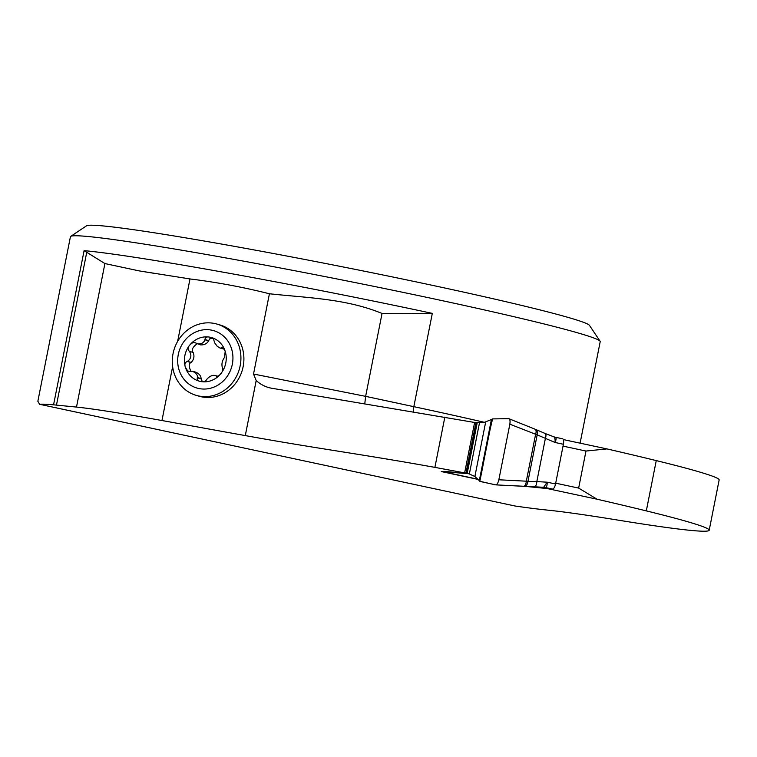 <?xml version="1.0" encoding="UTF-8"?>
<svg xmlns="http://www.w3.org/2000/svg" width="757" height="757" viewBox="0 0 757 757"><rect width="100%" height="100%" fill="white"/><g stroke="black" fill="none" stroke-linecap="round" stroke-linejoin="round"><path stroke-width="1.14" d="M271.489 388.199L272.075 388.303C266.209 387.357 260.91 384.764 256.188 380.544L253.529 374.024L269.416 293.763C243.281 287.187 216.805 282.247 189.998 278.945L139.118 270.883L104.911 263.559L84.093 250.643A270.031 10.361 11.2 0 1 432.313 313.37L382.048 313.464C346.091 298.599 307.399 297.917 269.416 293.763M172.624 366.672L161.96 420.523L245.287 435.597C318.233 448.787 361.95 454.181 434.897 467.381L468.611 473.608M217.013 324.091L219.994 324.952A37.131 34.074 106.3 0 1 243.139 366.662A37.131 34.074 106.3 0 1 199.157 396.233L196.186 395.362A37.131 34.074 106.3 0 1 173.041 353.651A37.131 34.074 106.3 0 1 217.013 324.091A37.131 34.074 106.3 0 1 239.307 369.284A37.131 34.074 106.3 0 1 196.186 395.362M709.195 530.241L719.15 479.947A270.031 10.361 11.2 0 0 656.262 460.597A394.917 15.159 -168.8 0 0 606.963 448.91L585.984 451.04L578.651 488.095L597.008 499.204A394.917 15.159 11.2 0 1 646.308 510.89A270.031 10.361 -168.8 0 1 709.195 530.241A270.031 10.361 -168.8 0 1 618.507 520.191A270.031 10.361 11.2 0 0 547.339 510.095A270.031 10.361 11.2 0 1 515.214 506.036L39.572 404.276A270.031 10.361 11.2 0 1 53.567 404.825L76.495 407.077A162.017 6.217 -168.8 0 1 161.96 420.523M597.008 499.204L547.283 488.568L525.065 486.354M478.462 479.503L441.312 471.554L468.592 473.712M39.572 404.276L37.888 401.286M39.449 404.257L515.214 506.036M580.099 443.167L600.206 341.644A270.031 10.361 -168.8 0 0 600.083 341.218A270.031 10.361 -168.8 0 0 337.329 279.021A270.031 10.361 -168.8 0 0 70.704 236.392A270.031 10.361 -168.8 0 0 70.429 236.742L37.85 401.276M70.704 236.392L86.553 225.794A256.528 9.85 11.2 0 1 339.846 266.303A256.528 9.85 11.2 0 1 589.466 325.378L600.083 341.218M272.075 388.303L474.62 422.472L464.666 472.765M475.916 422.785L474.62 422.472M606.963 448.91L563.303 439.571M382.048 313.464L365.631 396.356L413.833 406.67L432.313 313.37M86.639 252.772L56.472 405.09M364.808 403.547L365.631 396.356L253.529 374.024M585.984 451.04L563.038 446.128M578.651 488.095L555.695 483.184M212.641 338.265L209.623 338.881L208.582 340.868C206.954 343.763 204.248 345.097 200.444 344.861L194.161 342.363L191.776 343.205L189.789 345.05A22.634 20.77 106.3 0 1 209.708 337.158C206.945 336.487 205.355 337.272 204.92 339.514L208.648 340.603M223.788 348.504L219.946 348.002L217.259 346.318L214.78 343.035L213.417 338.862L209.708 337.158A22.634 20.77 106.3 0 1 225.226 351.456L224.327 357.673C222.104 360.805 221.451 364.145 222.34 367.675L222.473 367.836C223.277 369.492 222.738 371.422 220.836 373.646C219.01 376.03 217.401 376.759 216 375.841L218.697 376.333M204.92 339.514L204.551 341.057L202.564 342.959L200.425 343.82L196.971 343.839M224.223 349.138L219.946 348.002M217.742 376.238L215.868 375.69C212.887 374.724 209.897 375.907 206.888 379.248L206.775 379.494C205.478 381.481 203.529 382.162 200.917 381.537C198.097 381.178 196.905 379.929 197.34 377.79L197.416 375.604L195.656 373.05L192.515 371.223L189.184 371.46L187.585 370.816L185.399 367.24C184.33 364.477 184.926 362.546 187.187 361.449L187.481 361.363C191.18 358.667 191.843 355.336 189.458 351.371L193.13 352.44C194.663 356.168 194 359.499 191.152 362.442L190.915 362.537C188.711 363.757 188.682 366.587 190.849 371.025M197 343.848C192.742 347.047 191.389 349.848 192.95 352.27M189.222 351.172C187.556 349.27 187.745 347.226 189.789 345.05A22.634 20.77 106.3 0 0 185.399 367.24A22.634 20.77 106.3 0 0 200.917 381.537L199.999 381.32M187.187 361.449L190.915 362.537M192.515 371.223L195.855 372.207C199.167 373.693 200.917 375.832 201.116 378.614L202.289 381.679M197.34 377.79L201.069 378.878M216.521 376.428L216 375.841L217.59 376.305M221.536 347.842L223.296 347.955L225.226 351.456A22.634 20.77 106.3 0 1 220.836 373.646A22.634 20.77 106.3 0 1 200.917 381.537M178.292 354.465A29.892 27.432 106.3 0 1 223.845 336.42A29.892 27.432 106.3 0 1 213.796 387.168A29.892 27.432 106.3 0 1 178.292 354.465M554.635 486.846L554.853 486.354A5.403 1.997 -77.9 0 0 555.543 483.969L563.397 444.274L555.061 442.485C555.288 439.145 554.805 437.224 553.622 436.742L555.354 437.262C556.433 437.707 556.338 439.448 555.061 442.485L537.177 434.859L527.913 481.613L526.314 481.187L535.559 434.537C536.505 431.424 536.23 429.607 534.735 429.096C537.016 429.976 537.83 431.897 537.177 434.859L509.849 424.194L498.844 479.777L526.314 481.187C526.001 484.471 525.036 486.164 523.409 486.287C525.85 486.514 527.355 484.963 527.913 481.613L536.827 481.594A5.403 2.006 93.4 0 1 534.518 486.789M554.834 486.391L554.654 486.808A5.403 1.997 -77.9 0 1 552.496 489.069L525.339 486.363M465.99 472.907L475.945 422.614L484.84 422.188L491.416 419.51L479.313 480.657L474.885 476.503L467.268 473.011L468.772 473.75L447.832 471.668A25.416 0.975 -168.8 0 0 446.185 471.592L442.977 471.743L478.282 479.295M563.397 444.274A5.403 1.997 -77.9 0 0 563.662 441.804L563.653 441.378A5.403 1.997 -77.9 0 0 562.536 438.786A5.403 1.997 -77.9 0 0 562.451 438.776L555.515 437.291M498.844 479.777C498.087 482.957 497.075 484.66 495.797 484.877L534.508 486.789A5.403 2.006 93.4 0 1 534.404 486.779L543.611 487.309L547.197 482.19C547.216 485.521 546.611 487.309 545.4 487.546L543.706 487.319M563.662 441.851L563.653 441.331M491.416 419.51L492.58 418.905L508.903 418.706L534.934 429.134M508.903 418.706C510.038 419.16 510.36 420.987 509.849 424.194M535.417 429.427L535.89 429.654M494.936 484.735L479.815 481.291C484.139 460.814 487.887 437.773 492.58 418.905L508.023 418.668C509.764 418.214 510.369 420.059 509.849 424.194L498.844 479.777C498.087 482.957 497.075 484.66 495.797 484.877L480.184 481.48L479.313 480.657M555.543 483.969L547.197 482.19L536.827 481.594L545.305 438.776A5.403 1.949 -69.3 0 0 545.239 433.534L535.123 429.219M543.895 487.328A13.503 10.494 -81.5 0 1 544.132 487.376L534.508 486.789M544.198 487.357A13.503 12.169 -83.4 0 1 544.264 487.366A13.503 12.169 -83.4 0 1 545.324 487.546M189.998 278.945L177.63 341.398M256.188 380.544L245.287 435.597M53.567 404.825L84.093 250.643M484.281 422.292A270.031 10.361 -168.8 0 0 413.833 406.67A10.797 3.993 102.1 0 0 413.322 411.543M104.911 263.559L76.495 407.077M656.262 460.597L646.308 510.89M444.851 417.088L434.897 467.381M204.92 339.798L208.582 340.868M221.356 347.946L223.94 348.703M189.458 351.371L193.13 352.44M187.481 361.363L191.152 362.442M197.445 377.535L201.116 378.614M552.496 489.069L545.4 487.546A13.503 12.538 -84.3 0 0 544.122 487.347A13.503 12.538 -84.3 0 0 543.668 487.319M495.873 484.877L523.409 486.287M555.354 437.262A13.503 12.538 -84.3 0 1 553.973 436.874M476.238 422.614L466.284 472.907M485.672 422.018L474.885 476.503M477.222 422.709L467.268 473.011M479.512 422.671L469.397 473.74M492.145 419.028L479.815 481.291M153.539 273.23L139.118 270.883M442.921 471.734L478.292 479.304M555.439 437.272L562.536 438.786M553.812 436.789L545.22 433.524"/></g></svg>
